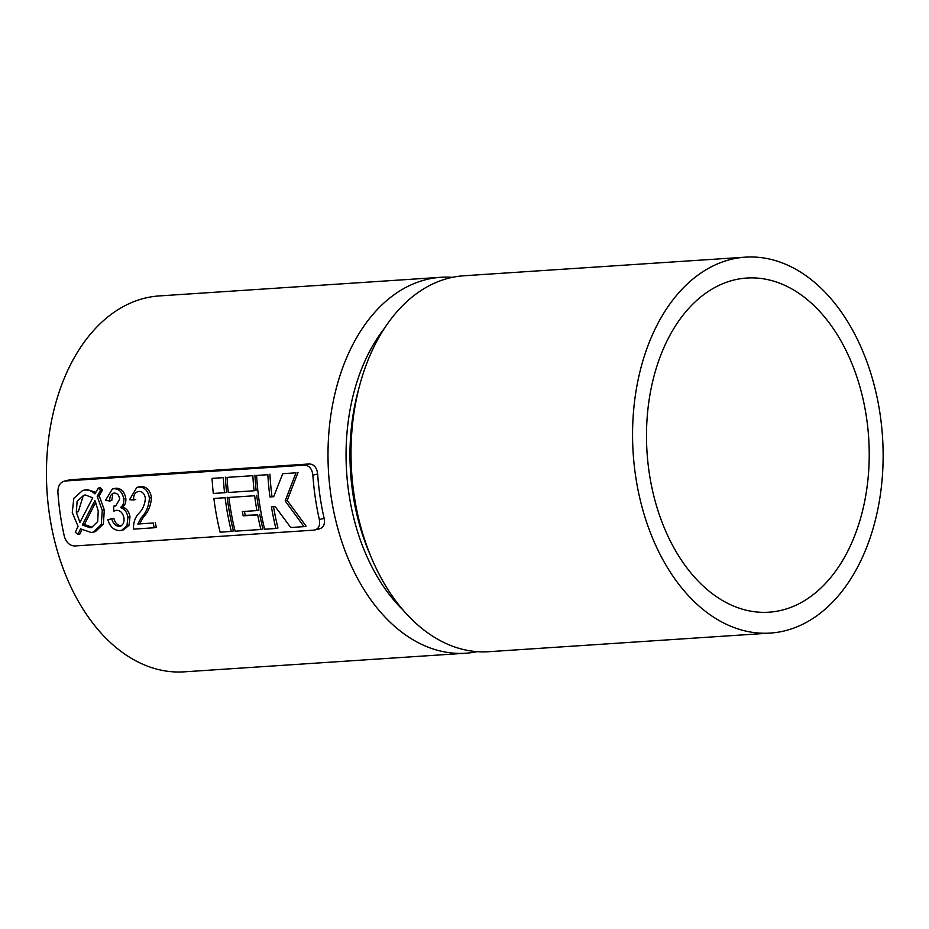 <?xml version="1.0" encoding="UTF-8"?>
<svg xmlns="http://www.w3.org/2000/svg" width="929" height="929" viewBox="0 0 929 929"><rect width="100%" height="100%" fill="white"/><g stroke="black" fill="none" stroke-linecap="round" stroke-linejoin="round"><path stroke-width="1.39" d="M98.23 488.131L94.955 493.868C91.936 491.081 88.661 489.815 85.108 490.082L82.681 490.454L73.821 498.327L72.253 512.587L78.036 526.371L75.284 532.224L77.943 534.419L80.521 528.833L91.1 532.468L93.353 532.12L101.319 524.455L102.271 510.474L97.197 496.33L100.553 490.396L98.23 488.131L100.286 487.62L102.596 489.885L100.553 490.396M95.815 492.347L87.163 489.571L85.108 490.082M87.163 489.571L82.681 490.454M81.868 529.809L79.987 533.908L77.943 534.419M93.353 532.12L95.397 531.62L103.363 523.944L104.315 509.975L102.271 510.474M104.315 509.975L99.24 495.819L97.197 496.33M99.24 495.819L102.596 489.885M121.548 530.32L123.592 529.809L128.992 525.349L129.979 516.745C129.003 511.461 126.518 508.233 122.512 507.083A195.694 129.793 -93.8 0 1 122.5 506.967C125.043 505.248 126.147 502.403 125.81 498.408L123.766 498.919C122.431 492.103 119.121 488.712 113.814 488.735L112.374 488.956L105.523 500.348L109.692 501.033C109.517 496.504 111.05 493.856 114.267 493.09C117.251 493.148 119.063 495.145 119.702 499.07L115.742 505.922L113.605 506.2L113.837 511.066L116.497 510.346C120.259 510.335 122.733 512.785 123.905 517.685C124.486 522.725 122.907 525.605 119.191 526.325C115.544 526.058 113.071 523.538 111.77 518.765L107.834 519.729C110.086 526.964 114.128 530.575 119.934 530.564L121.548 530.308L126.948 525.86L127.935 517.256C126.959 511.96 124.474 508.744 120.48 507.594A198.841 131.883 -93.8 0 1 120.468 507.478C123 505.759 124.103 502.903 123.766 498.919M122.5 506.967L120.468 507.478M125.81 498.408C124.486 491.592 121.165 488.201 115.87 488.224L113.814 488.735M115.87 488.224L112.374 488.956M112.688 495.192L111.724 500.522L109.692 501.033M113.501 493.218L114.267 493.09M115.649 505.701L113.605 506.2M115.87 510.555L113.837 511.066M115.451 510.52L116.497 510.346M120.909 525.907L120.131 526.186M121.234 525.826C117.588 525.559 115.115 523.027 113.814 518.254L111.77 518.765M113.814 518.254L107.834 519.729M129.979 516.745L127.935 517.256M122.512 507.083L120.48 507.594M153.227 523.004L137.806 524.026L141.289 517.662C146.132 512.762 148.837 506.224 149.43 498.049C148.036 490.535 144.436 486.889 138.642 487.098L136.83 487.377L129.572 499.674L133.695 499.988C133.323 494.89 135.053 492.045 138.885 491.453C142.369 491.441 144.529 493.717 145.365 498.281C144.901 504.25 142.903 509.092 139.362 512.796C135.216 516.965 133.265 522.412 133.497 529.135L154.202 527.765A198.841 131.883 -93.8 0 1 153.227 523.004L137.806 524.026M139.849 523.515L143.333 517.163C148.164 512.262 150.881 505.724 151.473 497.538L149.43 498.049M151.473 497.538C150.08 490.024 146.492 486.378 140.697 486.587L138.642 487.098M140.697 486.587L136.83 487.377M135.739 499.477L133.695 499.988M137.875 491.615L138.885 491.453M155.271 522.493A195.694 129.793 -93.8 0 0 156.258 527.254L154.202 527.765M213.298 493.462A198.841 131.883 -93.8 0 1 212.056 478.377L223.308 477.634A198.841 131.883 86.2 0 0 224.551 492.718L213.298 493.462M223.308 477.634L212.056 478.377M225.364 477.123A195.694 129.793 86.2 0 0 226.595 492.207L224.551 492.718M225.132 497.712L213.879 498.455L225.132 497.712A198.841 131.883 86.2 0 0 231.344 531.434L220.092 532.178A198.841 131.883 -93.8 0 1 213.879 498.455M227.164 497.201A195.694 129.793 86.2 0 0 233.4 530.923L231.344 531.434M228.302 492.475A198.841 131.883 -93.8 0 1 227.059 477.39L252.851 475.683A198.841 131.883 86.2 0 0 254.093 490.767L228.302 492.475M252.851 475.683L227.059 477.39M254.906 475.172A195.694 129.793 86.2 0 0 256.125 490.257L254.093 490.767M235.095 531.191A198.841 131.883 -93.8 0 1 228.882 497.456L254.662 495.749A198.841 131.883 86.2 0 0 256.903 510.59L242.364 511.554A198.841 131.883 86.2 0 0 243.154 515.839L257.693 514.887A198.841 131.883 86.2 0 0 260.886 529.484L235.095 531.191M254.662 495.749L228.882 497.456M256.706 495.25A195.694 129.793 86.2 0 0 258.936 510.079L256.903 510.59M244.466 511.414A195.694 129.793 86.2 0 0 245.198 515.34L243.154 515.839M245.198 515.34L257.693 514.887M259.737 514.376A195.694 129.793 86.2 0 0 262.942 528.973L260.886 529.484M267.854 474.684L256.601 475.439L267.854 474.684A198.841 131.883 86.2 0 0 269.956 496.934L273.707 496.69L282.706 473.709L295.991 472.826L285.18 500.928L304.027 526.627L290.742 527.509L275.181 506.584L271.431 506.828A198.841 131.883 86.2 0 0 275.89 528.485L264.637 529.228A198.841 131.883 -93.8 0 1 256.601 475.439M269.909 474.173A195.694 129.793 86.2 0 0 271.988 496.434L269.956 496.934M271.988 496.434L273.834 496.307M295.991 472.826L282.706 473.709M298.046 472.315L287.224 500.429L285.18 500.928M287.224 500.429L306.082 526.116L304.027 526.627M273.532 506.688A195.694 129.793 86.2 0 0 277.945 527.974L275.89 528.485M319.355 519.543A195.694 129.793 -93.8 0 1 312.876 475.195C312.051 468.831 309.276 465.487 304.538 465.15L65.169 480.99C60.385 481.965 57.958 485.658 57.888 492.056A195.694 129.793 -93.8 0 0 64.356 536.416C66.261 542.501 69.698 545.683 74.657 545.973L314.014 530.134C318.577 529.216 320.354 525.686 319.355 519.543L324.14 518.359A188.366 124.939 -93.8 0 1 320.029 496.4A188.366 124.939 -93.8 0 1 317.672 473.999C316.87 467.659 314.107 464.303 309.369 463.954L70 479.782L64.147 481.152L70 479.782M319.855 528.775L314.014 530.134M318.844 528.938C323.397 528.032 325.162 524.502 324.14 518.359M403.151 610.156A175.593 116.462 -93.8 0 1 348.816 492.974A175.593 116.462 -93.8 0 1 384.513 328.227M770.28 633.079L488.724 651.705A188.366 124.939 -93.8 0 1 371.565 558.12L369.127 552.349A175.593 116.462 -93.8 0 1 352.73 492.718A175.593 116.462 -93.8 0 1 358.397 390.017L360.046 383.979A188.366 124.939 -93.8 0 1 463.861 275.774L745.418 257.159A188.366 124.939 -93.8 0 1 882.515 436.874A188.366 124.939 -93.8 0 1 770.28 633.079A188.366 124.939 -93.8 0 1 635.529 475.532A188.366 124.939 -93.8 0 1 745.418 257.159M477.169 651.659A188.366 124.939 -93.8 0 1 465.719 653.226A188.366 124.939 -93.8 0 1 330.968 495.68A188.366 124.939 -93.8 0 1 440.857 277.295A188.366 124.939 -93.8 0 1 452.411 277.341M465.719 653.226L184.163 671.841A188.366 124.939 -93.8 0 1 49.411 514.294A188.366 124.939 -93.8 0 1 159.3 295.921L440.857 277.295M649.127 472.153A167.441 111.062 -93.8 0 1 746.8 278.038A167.441 111.062 -93.8 0 1 868.673 437.791A167.441 111.062 -93.8 0 1 768.91 612.199A167.441 111.062 -93.8 0 1 649.127 472.153M371.565 558.12A188.366 124.939 -93.8 0 1 353.972 494.158A188.366 124.939 -93.8 0 1 360.046 383.979M85.48 494.994L92.737 497.828L79.94 522.377L76.294 512.193L77.107 501.381L83.68 495.273L85.48 494.994M89.985 527.718L82.333 524.99L94.921 500.452L98.242 510.915L97.684 521.541L91.657 527.475L89.985 527.718L92.029 527.219L84.376 524.49L95.768 502.159M76.294 512.193L78.326 511.693L83.204 495.831M84.376 524.49L82.333 524.99M143.333 517.163L141.289 517.662M309.369 463.954L304.538 465.15M317.672 473.999L312.876 475.195"/></g></svg>
